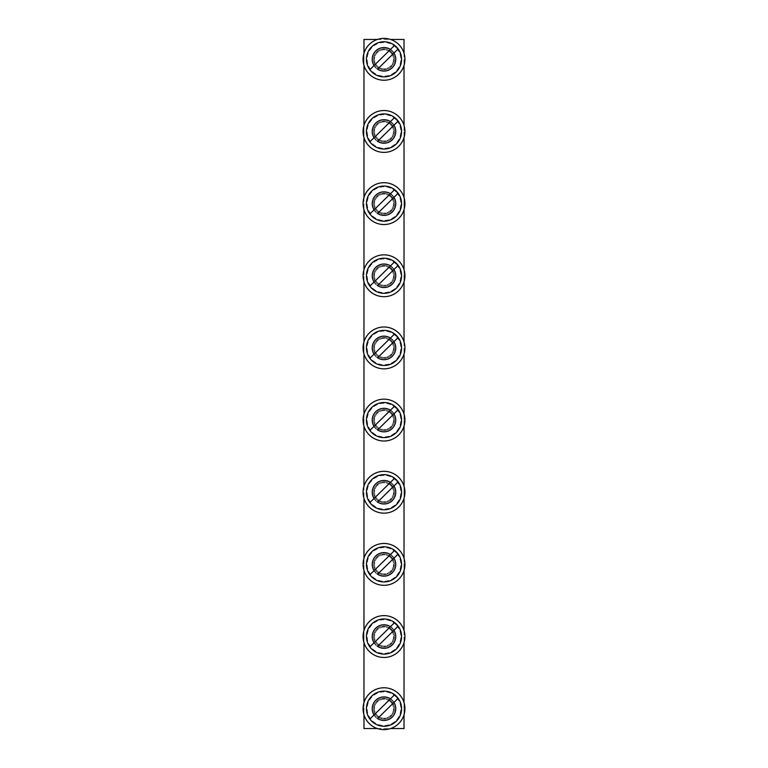 <?xml version="1.0" encoding="UTF-8"?>
<svg xmlns="http://www.w3.org/2000/svg" width="768" height="768" viewBox="0 0 768 768"><rect width="100%" height="100%" fill="white"/><g stroke="black" fill="none" stroke-linecap="round" stroke-linejoin="round"><path stroke-width="0.58" stroke-dasharray="3.84 2.88" d="M404.026 39.466L404.026 728.534L363.974 728.534L363.974 39.466L404.026 39.466M404.026 53.232L404.026 65.386M404.026 125.386L404.026 137.539M404.026 197.539L404.026 209.693M404.026 269.693L404.026 281.846M404.026 341.846L404.026 354M404.026 414L404.026 426.154M404.026 486.154L404.026 498.307M404.026 558.307L404.026 570.461M404.026 630.461L404.026 642.614M404.026 702.614L404.026 714.768M395.549 59.309A11.549 11.549 0 0 0 378.23 49.315A11.549 11.549 0 0 0 378.23 69.312A11.549 11.549 0 0 0 395.549 59.309A11.549 11.549 0 0 0 378.23 49.315A11.549 11.549 0 0 0 378.23 69.312A11.549 11.549 0 0 0 395.549 59.309M395.549 131.462A11.549 11.549 0 0 0 378.23 121.469A11.549 11.549 0 0 0 378.23 141.466A11.549 11.549 0 0 0 395.549 131.462A11.549 11.549 0 0 0 378.23 121.469A11.549 11.549 0 0 0 378.23 141.466A11.549 11.549 0 0 0 395.549 131.462M395.549 203.616A11.549 11.549 0 0 0 378.23 193.622A11.549 11.549 0 0 0 378.23 213.619A11.549 11.549 0 0 0 395.549 203.616A11.549 11.549 0 0 0 378.23 193.622A11.549 11.549 0 0 0 378.23 213.619A11.549 11.549 0 0 0 395.549 203.616M395.549 275.77A11.549 11.549 0 0 0 378.23 265.776A11.549 11.549 0 0 0 378.23 285.763A11.549 11.549 0 0 0 395.549 275.77A11.549 11.549 0 0 0 378.23 265.776A11.549 11.549 0 0 0 378.23 285.763A11.549 11.549 0 0 0 395.549 275.77M395.549 347.923A11.549 11.549 0 0 0 378.23 337.93A11.549 11.549 0 0 0 378.23 357.917A11.549 11.549 0 0 0 395.549 347.923A11.549 11.549 0 0 0 378.23 337.93A11.549 11.549 0 0 0 378.23 357.917A11.549 11.549 0 0 0 395.549 347.923M395.549 420.077A11.549 11.549 0 0 0 378.23 410.083A11.549 11.549 0 0 0 378.23 430.07A11.549 11.549 0 0 0 395.549 420.077A11.549 11.549 0 0 0 378.23 410.083A11.549 11.549 0 0 0 378.23 430.07A11.549 11.549 0 0 0 395.549 420.077M395.549 492.23A11.549 11.549 0 0 0 378.23 482.237A11.549 11.549 0 0 0 378.23 502.224A11.549 11.549 0 0 0 395.549 492.23A11.549 11.549 0 0 0 378.23 482.237A11.549 11.549 0 0 0 378.23 502.224A11.549 11.549 0 0 0 395.549 492.23M395.549 564.384A11.549 11.549 0 0 0 378.23 554.381A11.549 11.549 0 0 0 378.23 574.378A11.549 11.549 0 0 0 395.549 564.384A11.549 11.549 0 0 0 378.23 554.381A11.549 11.549 0 0 0 378.23 574.378A11.549 11.549 0 0 0 395.549 564.384M395.549 636.538A11.549 11.549 0 0 0 378.23 626.534A11.549 11.549 0 0 0 378.23 646.531A11.549 11.549 0 0 0 395.549 636.538A11.549 11.549 0 0 0 378.23 626.534A11.549 11.549 0 0 0 378.23 646.531A11.549 11.549 0 0 0 395.549 636.538M395.549 708.691A11.549 11.549 0 0 0 378.23 698.688A11.549 11.549 0 0 0 378.23 718.685A11.549 11.549 0 0 0 395.549 708.691A11.549 11.549 0 0 0 378.23 698.688A11.549 11.549 0 0 0 378.23 718.685A11.549 11.549 0 0 0 395.549 708.691M363.974 53.232L363.974 65.386M363.974 125.386L363.974 137.539M363.974 197.539L363.974 209.693M363.974 269.693L363.974 281.846M363.974 341.846L363.974 354M363.974 414L363.974 426.154M363.974 486.154L363.974 498.307M363.974 558.307L363.974 570.461M363.974 630.461L363.974 642.614M363.974 702.614L363.974 714.768M377.357 728.534L390.643 728.534M377.357 39.466L390.643 39.466M395.894 58.867A11.904 11.904 0 0 0 377.664 49.229A11.904 11.904 0 0 0 378.432 69.83A11.904 11.904 0 0 0 395.894 58.867A11.904 11.904 0 0 0 377.664 49.229A11.904 11.904 0 0 0 378.432 69.83A11.904 11.904 0 0 0 395.894 58.867M404.909 58.531A20.928 20.928 0 0 0 372.874 41.587A20.928 20.928 0 0 0 374.218 77.808A20.928 20.928 0 0 0 404.909 58.531M393.984 52.829A11.904 11.904 0 0 1 384.614 71.203A11.904 11.904 0 0 1 373.392 53.904A11.904 11.904 0 0 1 393.984 52.829M398.832 49.69A17.674 17.674 0 0 0 368.256 51.283A17.674 17.674 0 0 0 384.922 76.963A17.674 17.674 0 0 0 398.832 49.69A17.674 17.674 0 0 0 368.256 51.283A17.674 17.674 0 0 0 384.922 76.963A17.674 17.674 0 0 0 398.832 49.69M392.774 53.616A10.464 10.464 0 0 0 374.678 54.557A10.464 10.464 0 0 0 384.547 69.754A10.464 10.464 0 0 0 392.774 53.616A10.464 10.464 0 0 0 374.678 54.557A10.464 10.464 0 0 0 384.547 69.754A10.464 10.464 0 0 0 392.774 53.616M390.768 52.666A9.485 9.485 0 0 0 374.861 56.774A9.485 9.485 0 0 0 386.371 68.496A9.485 9.485 0 0 0 390.768 52.666A9.485 9.485 0 0 0 374.861 56.774A9.485 9.485 0 0 0 386.371 68.496A9.485 9.485 0 0 0 390.768 52.666A9.485 9.485 0 0 0 374.861 56.774A9.485 9.485 0 0 0 386.371 68.496A9.485 9.485 0 0 0 390.768 52.666M396.509 47.021A17.53 17.53 0 0 0 367.104 54.624A17.53 17.53 0 0 0 388.387 76.282A17.53 17.53 0 0 0 396.509 47.021M377.578 69.158L393.965 53.059M394.397 45.562L374.035 65.558M393.984 124.982A11.904 11.904 0 0 1 384.614 143.357A11.904 11.904 0 0 1 373.392 126.058A11.904 11.904 0 0 1 393.984 124.982M398.832 121.843A17.674 17.674 0 0 0 368.256 123.437A17.674 17.674 0 0 0 384.922 149.117A17.674 17.674 0 0 0 398.832 121.843A17.674 17.674 0 0 0 368.256 123.437A17.674 17.674 0 0 0 384.922 149.117A17.674 17.674 0 0 0 398.832 121.843M392.774 125.77A10.464 10.464 0 0 0 374.678 126.71A10.464 10.464 0 0 0 384.547 141.907A10.464 10.464 0 0 0 392.774 125.77A10.464 10.464 0 0 0 374.678 126.71A10.464 10.464 0 0 0 384.547 141.907A10.464 10.464 0 0 0 392.774 125.77M393.984 197.136A11.904 11.904 0 0 1 384.614 215.51A11.904 11.904 0 0 1 373.392 198.211A11.904 11.904 0 0 1 393.984 197.136M398.832 193.997A17.674 17.674 0 0 0 368.256 195.581A17.674 17.674 0 0 0 384.922 221.27A17.674 17.674 0 0 0 398.832 193.997A17.674 17.674 0 0 0 368.256 195.581A17.674 17.674 0 0 0 384.922 221.27A17.674 17.674 0 0 0 398.832 193.997M392.774 197.923A10.464 10.464 0 0 0 374.678 198.864A10.464 10.464 0 0 0 384.547 214.061A10.464 10.464 0 0 0 392.774 197.923A10.464 10.464 0 0 0 374.678 198.864A10.464 10.464 0 0 0 384.547 214.061A10.464 10.464 0 0 0 392.774 197.923M393.984 269.29A11.904 11.904 0 0 1 384.614 287.664A11.904 11.904 0 0 1 373.392 270.365A11.904 11.904 0 0 1 393.984 269.29M398.832 266.15A17.674 17.674 0 0 0 368.256 267.734A17.674 17.674 0 0 0 384.922 293.424A17.674 17.674 0 0 0 398.832 266.15A17.674 17.674 0 0 0 368.256 267.734A17.674 17.674 0 0 0 384.922 293.424A17.674 17.674 0 0 0 398.832 266.15M392.774 270.077A10.464 10.464 0 0 0 374.678 271.018A10.464 10.464 0 0 0 384.547 286.214A10.464 10.464 0 0 0 392.774 270.077A10.464 10.464 0 0 0 374.678 271.018A10.464 10.464 0 0 0 384.547 286.214A10.464 10.464 0 0 0 392.774 270.077M393.984 341.443A11.904 11.904 0 0 1 384.614 359.808A11.904 11.904 0 0 1 373.392 342.518A11.904 11.904 0 0 1 393.984 341.443M398.832 338.304A17.674 17.674 0 0 0 368.256 339.888A17.674 17.674 0 0 0 384.922 365.578A17.674 17.674 0 0 0 398.832 338.304A17.674 17.674 0 0 0 368.256 339.888A17.674 17.674 0 0 0 384.922 365.578A17.674 17.674 0 0 0 398.832 338.304M392.774 342.23A10.464 10.464 0 0 0 374.678 343.171A10.464 10.464 0 0 0 384.547 358.368A10.464 10.464 0 0 0 392.774 342.23A10.464 10.464 0 0 0 374.678 343.171A10.464 10.464 0 0 0 384.547 358.368A10.464 10.464 0 0 0 392.774 342.23M393.984 413.597A11.904 11.904 0 0 1 384.614 431.962A11.904 11.904 0 0 1 373.392 414.672A11.904 11.904 0 0 1 393.984 413.597M398.832 410.458A17.674 17.674 0 0 0 368.256 412.042A17.674 17.674 0 0 0 384.922 437.731A17.674 17.674 0 0 0 398.832 410.458A17.674 17.674 0 0 0 368.256 412.042A17.674 17.674 0 0 0 384.922 437.731A17.674 17.674 0 0 0 398.832 410.458M392.774 414.384A10.464 10.464 0 0 0 374.678 415.325A10.464 10.464 0 0 0 384.547 430.522A10.464 10.464 0 0 0 392.774 414.384A10.464 10.464 0 0 0 374.678 415.325A10.464 10.464 0 0 0 384.547 430.522A10.464 10.464 0 0 0 392.774 414.384M393.984 485.75A11.904 11.904 0 0 1 384.614 504.115A11.904 11.904 0 0 1 373.392 486.826A11.904 11.904 0 0 1 393.984 485.75M398.832 482.611A17.674 17.674 0 0 0 368.256 484.195A17.674 17.674 0 0 0 384.922 509.885A17.674 17.674 0 0 0 398.832 482.611A17.674 17.674 0 0 0 368.256 484.195A17.674 17.674 0 0 0 384.922 509.885A17.674 17.674 0 0 0 398.832 482.611M392.774 486.538A10.464 10.464 0 0 0 374.678 487.478A10.464 10.464 0 0 0 384.547 502.675A10.464 10.464 0 0 0 392.774 486.538A10.464 10.464 0 0 0 374.678 487.478A10.464 10.464 0 0 0 384.547 502.675A10.464 10.464 0 0 0 392.774 486.538M393.984 557.904A11.904 11.904 0 0 1 384.614 576.269A11.904 11.904 0 0 1 373.392 558.979A11.904 11.904 0 0 1 393.984 557.904M398.832 554.765A17.674 17.674 0 0 0 368.256 556.349A17.674 17.674 0 0 0 384.922 582.038A17.674 17.674 0 0 0 398.832 554.765A17.674 17.674 0 0 0 368.256 556.349A17.674 17.674 0 0 0 384.922 582.038A17.674 17.674 0 0 0 398.832 554.765M392.774 558.691A10.464 10.464 0 0 0 374.678 559.632A10.464 10.464 0 0 0 384.547 574.829A10.464 10.464 0 0 0 392.774 558.691A10.464 10.464 0 0 0 374.678 559.632A10.464 10.464 0 0 0 384.547 574.829A10.464 10.464 0 0 0 392.774 558.691M393.984 630.058A11.904 11.904 0 0 1 384.614 648.422A11.904 11.904 0 0 1 373.392 631.123A11.904 11.904 0 0 1 393.984 630.058M398.832 626.918A17.674 17.674 0 0 0 368.256 628.502A17.674 17.674 0 0 0 384.922 654.192A17.674 17.674 0 0 0 398.832 626.918A17.674 17.674 0 0 0 368.256 628.502A17.674 17.674 0 0 0 384.922 654.192A17.674 17.674 0 0 0 398.832 626.918M392.774 630.845A10.464 10.464 0 0 0 374.678 631.786A10.464 10.464 0 0 0 384.547 646.982A10.464 10.464 0 0 0 392.774 630.845A10.464 10.464 0 0 0 374.678 631.786A10.464 10.464 0 0 0 384.547 646.982A10.464 10.464 0 0 0 392.774 630.845M393.984 702.211A11.904 11.904 0 0 1 384.614 720.576A11.904 11.904 0 0 1 373.392 703.277A11.904 11.904 0 0 1 393.984 702.211M398.832 699.072A17.674 17.674 0 0 0 368.256 700.656A17.674 17.674 0 0 0 384.922 726.346A17.674 17.674 0 0 0 398.832 699.072A17.674 17.674 0 0 0 368.256 700.656A17.674 17.674 0 0 0 384.922 726.346A17.674 17.674 0 0 0 398.832 699.072M392.774 702.998A10.464 10.464 0 0 0 374.678 703.939A10.464 10.464 0 0 0 384.547 719.136A10.464 10.464 0 0 0 392.774 702.998A10.464 10.464 0 0 0 374.678 703.939A10.464 10.464 0 0 0 384.547 719.136A10.464 10.464 0 0 0 392.774 702.998M395.894 131.021A11.904 11.904 0 0 0 377.664 121.382A11.904 11.904 0 0 0 378.432 141.984A11.904 11.904 0 0 0 395.894 131.021A11.904 11.904 0 0 0 377.664 121.382A11.904 11.904 0 0 0 378.432 141.984A11.904 11.904 0 0 0 395.894 131.021M404.909 130.685A20.928 20.928 0 0 0 372.874 113.741A20.928 20.928 0 0 0 374.218 149.962A20.928 20.928 0 0 0 404.909 130.685M395.894 203.174A11.904 11.904 0 0 0 377.664 193.536A11.904 11.904 0 0 0 378.432 214.138A11.904 11.904 0 0 0 395.894 203.174A11.904 11.904 0 0 0 377.664 193.536A11.904 11.904 0 0 0 378.432 214.138A11.904 11.904 0 0 0 395.894 203.174M404.909 202.838A20.928 20.928 0 0 0 372.874 185.894A20.928 20.928 0 0 0 374.218 222.115A20.928 20.928 0 0 0 404.909 202.838M395.894 275.328A11.904 11.904 0 0 0 377.664 265.69A11.904 11.904 0 0 0 378.432 286.291A11.904 11.904 0 0 0 395.894 275.328A11.904 11.904 0 0 0 377.664 265.69A11.904 11.904 0 0 0 378.432 286.291A11.904 11.904 0 0 0 395.894 275.328M404.909 274.992A20.928 20.928 0 0 0 372.874 258.048A20.928 20.928 0 0 0 374.218 294.269A20.928 20.928 0 0 0 404.909 274.992M395.894 347.482A11.904 11.904 0 0 0 377.664 337.843A11.904 11.904 0 0 0 378.432 358.445A11.904 11.904 0 0 0 395.894 347.482A11.904 11.904 0 0 0 377.664 337.843A11.904 11.904 0 0 0 378.432 358.445A11.904 11.904 0 0 0 395.894 347.482M404.909 347.146A20.928 20.928 0 0 0 372.874 330.202A20.928 20.928 0 0 0 374.218 366.422A20.928 20.928 0 0 0 404.909 347.146M395.894 419.635A11.904 11.904 0 0 0 377.664 409.997A11.904 11.904 0 0 0 378.432 430.598A11.904 11.904 0 0 0 395.894 419.635A11.904 11.904 0 0 0 377.664 409.997A11.904 11.904 0 0 0 378.432 430.598A11.904 11.904 0 0 0 395.894 419.635M404.909 419.299A20.928 20.928 0 0 0 372.874 402.355A20.928 20.928 0 0 0 374.218 438.576A20.928 20.928 0 0 0 404.909 419.299M395.894 491.789A11.904 11.904 0 0 0 377.664 482.15A11.904 11.904 0 0 0 378.432 502.752A11.904 11.904 0 0 0 395.894 491.789A11.904 11.904 0 0 0 377.664 482.15A11.904 11.904 0 0 0 378.432 502.752A11.904 11.904 0 0 0 395.894 491.789M404.909 491.453A20.928 20.928 0 0 0 372.874 474.509A20.928 20.928 0 0 0 374.218 510.73A20.928 20.928 0 0 0 404.909 491.453M395.894 563.942A11.904 11.904 0 0 0 377.664 554.304A11.904 11.904 0 0 0 378.432 574.906A11.904 11.904 0 0 0 395.894 563.942A11.904 11.904 0 0 0 377.664 554.304A11.904 11.904 0 0 0 378.432 574.906A11.904 11.904 0 0 0 395.894 563.942M404.909 563.606A20.928 20.928 0 0 0 372.874 546.662A20.928 20.928 0 0 0 374.218 582.883A20.928 20.928 0 0 0 404.909 563.606M395.894 636.096A11.904 11.904 0 0 0 377.664 626.458A11.904 11.904 0 0 0 378.432 647.059A11.904 11.904 0 0 0 395.894 636.096A11.904 11.904 0 0 0 377.664 626.458A11.904 11.904 0 0 0 378.432 647.059A11.904 11.904 0 0 0 395.894 636.096M404.909 635.76A20.928 20.928 0 0 0 372.874 618.816A20.928 20.928 0 0 0 374.218 655.037A20.928 20.928 0 0 0 404.909 635.76M395.894 708.25A11.904 11.904 0 0 0 377.664 698.611A11.904 11.904 0 0 0 378.432 719.213A11.904 11.904 0 0 0 395.894 708.25A11.904 11.904 0 0 0 377.664 698.611A11.904 11.904 0 0 0 378.432 719.213A11.904 11.904 0 0 0 395.894 708.25M404.909 707.914A20.928 20.928 0 0 0 372.874 690.97A20.928 20.928 0 0 0 374.218 727.19A20.928 20.928 0 0 0 404.909 707.914M390.768 124.819A9.485 9.485 0 0 0 374.861 128.928A9.485 9.485 0 0 0 386.371 140.65A9.485 9.485 0 0 0 390.768 124.819A9.485 9.485 0 0 0 374.861 128.928A9.485 9.485 0 0 0 386.371 140.65A9.485 9.485 0 0 0 390.768 124.819A9.485 9.485 0 0 0 374.861 128.928A9.485 9.485 0 0 0 386.371 140.65A9.485 9.485 0 0 0 390.768 124.819M396.509 119.174A17.53 17.53 0 0 0 367.104 126.778A17.53 17.53 0 0 0 388.387 148.435A17.53 17.53 0 0 0 396.509 119.174M377.578 141.312L393.965 125.213M394.608 117.504L374.035 137.712M390.768 196.973A9.485 9.485 0 0 0 374.861 201.082A9.485 9.485 0 0 0 386.371 212.803A9.485 9.485 0 0 0 390.768 196.973A9.485 9.485 0 0 0 374.861 201.082A9.485 9.485 0 0 0 386.371 212.803A9.485 9.485 0 0 0 390.768 196.973A9.485 9.485 0 0 0 374.861 201.082A9.485 9.485 0 0 0 386.371 212.803A9.485 9.485 0 0 0 390.768 196.973M396.509 191.328A17.53 17.53 0 0 0 367.104 198.931A17.53 17.53 0 0 0 388.387 220.589A17.53 17.53 0 0 0 396.509 191.328M377.578 213.466L393.965 197.366M394.608 189.658L374.035 209.866M390.768 269.117A9.485 9.485 0 0 0 374.861 273.235A9.485 9.485 0 0 0 386.371 284.957A9.485 9.485 0 0 0 390.768 269.117A9.485 9.485 0 0 0 374.861 273.235A9.485 9.485 0 0 0 386.371 284.957A9.485 9.485 0 0 0 390.768 269.117A9.485 9.485 0 0 0 374.861 273.235A9.485 9.485 0 0 0 386.371 284.957A9.485 9.485 0 0 0 390.768 269.117M396.509 263.482A17.53 17.53 0 0 0 367.104 271.075A17.53 17.53 0 0 0 388.387 292.742A17.53 17.53 0 0 0 396.509 263.482M377.578 285.619L393.965 269.52M394.608 261.811L374.035 282.019M390.768 341.27A9.485 9.485 0 0 0 374.861 345.389A9.485 9.485 0 0 0 386.371 357.11A9.485 9.485 0 0 0 390.768 341.27A9.485 9.485 0 0 0 374.861 345.389A9.485 9.485 0 0 0 386.371 357.11A9.485 9.485 0 0 0 390.768 341.27A9.485 9.485 0 0 0 374.861 345.389A9.485 9.485 0 0 0 386.371 357.11A9.485 9.485 0 0 0 390.768 341.27M396.509 335.635A17.53 17.53 0 0 0 367.104 343.229A17.53 17.53 0 0 0 388.387 364.896A17.53 17.53 0 0 0 396.509 335.635M377.578 357.773L393.965 341.674M394.608 333.965L374.035 354.173M390.768 413.424A9.485 9.485 0 0 0 374.861 417.542A9.485 9.485 0 0 0 386.371 429.264A9.485 9.485 0 0 0 390.768 413.424A9.485 9.485 0 0 0 374.861 417.542A9.485 9.485 0 0 0 386.371 429.264A9.485 9.485 0 0 0 390.768 413.424A9.485 9.485 0 0 0 374.861 417.542A9.485 9.485 0 0 0 386.371 429.264A9.485 9.485 0 0 0 390.768 413.424M396.509 407.789A17.53 17.53 0 0 0 367.104 415.382A17.53 17.53 0 0 0 388.387 437.05A17.53 17.53 0 0 0 396.509 407.789M377.578 429.926L393.965 413.827M394.608 406.118L374.035 426.326M390.768 485.578A9.485 9.485 0 0 0 374.861 489.696A9.485 9.485 0 0 0 386.371 501.418A9.485 9.485 0 0 0 390.768 485.578A9.485 9.485 0 0 0 374.861 489.696A9.485 9.485 0 0 0 386.371 501.418A9.485 9.485 0 0 0 390.768 485.578A9.485 9.485 0 0 0 374.861 489.696A9.485 9.485 0 0 0 386.371 501.418A9.485 9.485 0 0 0 390.768 485.578M396.509 479.942A17.53 17.53 0 0 0 367.104 487.536A17.53 17.53 0 0 0 388.387 509.203A17.53 17.53 0 0 0 396.509 479.942M377.578 502.08L393.965 485.981M394.608 478.272L374.035 498.48M390.768 557.731A9.485 9.485 0 0 0 374.861 561.85A9.485 9.485 0 0 0 386.371 573.571A9.485 9.485 0 0 0 390.768 557.731A9.485 9.485 0 0 0 374.861 561.85A9.485 9.485 0 0 0 386.371 573.571A9.485 9.485 0 0 0 390.768 557.731A9.485 9.485 0 0 0 374.861 561.85A9.485 9.485 0 0 0 386.371 573.571A9.485 9.485 0 0 0 390.768 557.731M396.509 552.096A17.53 17.53 0 0 0 367.104 559.69A17.53 17.53 0 0 0 388.387 581.357A17.53 17.53 0 0 0 396.509 552.096M377.578 574.234L393.965 558.134M394.608 550.426L374.035 570.634M390.768 629.885A9.485 9.485 0 0 0 374.861 634.003A9.485 9.485 0 0 0 386.371 645.725A9.485 9.485 0 0 0 390.768 629.885A9.485 9.485 0 0 0 374.861 634.003A9.485 9.485 0 0 0 386.371 645.725A9.485 9.485 0 0 0 390.768 629.885A9.485 9.485 0 0 0 374.861 634.003A9.485 9.485 0 0 0 386.371 645.725A9.485 9.485 0 0 0 390.768 629.885M396.509 624.25A17.53 17.53 0 0 0 367.104 631.843A17.53 17.53 0 0 0 388.387 653.51A17.53 17.53 0 0 0 396.509 624.25M377.578 646.387L393.965 630.288M390.422 626.688L374.035 642.787M390.768 702.038A9.485 9.485 0 0 0 374.861 706.147A9.485 9.485 0 0 0 386.371 717.878A9.485 9.485 0 0 0 390.768 702.038A9.485 9.485 0 0 0 374.861 706.147A9.485 9.485 0 0 0 386.371 717.878A9.485 9.485 0 0 0 390.768 702.038A9.485 9.485 0 0 0 374.861 706.147A9.485 9.485 0 0 0 386.371 717.878A9.485 9.485 0 0 0 390.768 702.038M396.509 696.403A17.53 17.53 0 0 0 367.104 703.997A17.53 17.53 0 0 0 388.387 725.664A17.53 17.53 0 0 0 396.509 696.403M377.578 718.541L393.965 702.442M394.397 694.934L374.035 714.941M391.286 52.157A10.214 10.214 0 0 0 374.16 56.582A10.214 10.214 0 0 0 386.554 69.197A10.214 10.214 0 0 0 391.286 52.157M395.99 47.53A16.81 16.81 0 0 0 367.805 54.816A16.81 16.81 0 0 0 388.205 75.59A16.81 16.81 0 0 0 395.99 47.53M391.286 124.31A10.214 10.214 0 0 0 374.16 128.736A10.214 10.214 0 0 0 386.554 141.35A10.214 10.214 0 0 0 391.286 124.31M395.99 119.683A16.81 16.81 0 0 0 367.805 126.97A16.81 16.81 0 0 0 388.205 147.744A16.81 16.81 0 0 0 395.99 119.683M391.286 196.464A10.214 10.214 0 0 0 374.16 200.89A10.214 10.214 0 0 0 386.554 213.504A10.214 10.214 0 0 0 391.286 196.464M395.99 191.837A16.81 16.81 0 0 0 367.805 199.123A16.81 16.81 0 0 0 388.205 219.898A16.81 16.81 0 0 0 395.99 191.837M391.286 268.618A10.214 10.214 0 0 0 374.16 273.043A10.214 10.214 0 0 0 386.554 285.658A10.214 10.214 0 0 0 391.286 268.618M395.99 263.99A16.81 16.81 0 0 0 367.805 271.277A16.81 16.81 0 0 0 388.205 292.051A16.81 16.81 0 0 0 395.99 263.99M391.286 340.771A10.214 10.214 0 0 0 374.16 345.197A10.214 10.214 0 0 0 386.554 357.811A10.214 10.214 0 0 0 391.286 340.771M395.99 336.144A16.81 16.81 0 0 0 367.805 343.43A16.81 16.81 0 0 0 388.205 364.205A16.81 16.81 0 0 0 395.99 336.144M391.286 412.925A10.214 10.214 0 0 0 374.16 417.341A10.214 10.214 0 0 0 386.554 429.965A10.214 10.214 0 0 0 391.286 412.925M395.99 408.298A16.81 16.81 0 0 0 367.805 415.584A16.81 16.81 0 0 0 388.205 436.358A16.81 16.81 0 0 0 395.99 408.298M391.286 485.078A10.214 10.214 0 0 0 374.16 489.494A10.214 10.214 0 0 0 386.554 502.118A10.214 10.214 0 0 0 391.286 485.078M395.99 480.451A16.81 16.81 0 0 0 367.805 487.728A16.81 16.81 0 0 0 388.205 508.512A16.81 16.81 0 0 0 395.99 480.451M391.286 557.232A10.214 10.214 0 0 0 374.16 561.648A10.214 10.214 0 0 0 386.554 574.272A10.214 10.214 0 0 0 391.286 557.232M395.99 552.605A16.81 16.81 0 0 0 367.805 559.882A16.81 16.81 0 0 0 388.205 580.656A16.81 16.81 0 0 0 395.99 552.605M391.286 629.386A10.214 10.214 0 0 0 374.16 633.802A10.214 10.214 0 0 0 386.554 646.426A10.214 10.214 0 0 0 391.286 629.386M395.99 624.758A16.81 16.81 0 0 0 367.805 632.035A16.81 16.81 0 0 0 388.205 652.81A16.81 16.81 0 0 0 395.99 624.758M391.286 701.539A10.214 10.214 0 0 0 374.16 705.955A10.214 10.214 0 0 0 386.554 718.579A10.214 10.214 0 0 0 391.286 701.539M395.99 696.912A16.81 16.81 0 0 0 367.805 704.189A16.81 16.81 0 0 0 388.205 724.963A16.81 16.81 0 0 0 395.99 696.912"/><path stroke-width="1.15" d="M390.643 39.466L404.026 39.466L404.026 53.232M404.026 65.386L404.026 125.386M404.026 137.539L404.026 197.539M404.026 209.693L404.026 269.693M404.026 281.846L404.026 341.846M404.026 354L404.026 414M404.026 426.154L404.026 486.154M404.026 498.307L404.026 558.307M404.026 570.461L404.026 630.461M404.026 642.614L404.026 702.614M404.026 714.768L404.026 728.534L390.643 728.534M377.357 39.466L363.974 39.466L363.974 53.232M363.974 65.386L363.974 125.386M363.974 137.539L363.974 197.539M363.974 209.693L363.974 269.693M363.974 281.846L363.974 341.846M363.974 354L363.974 414M363.974 426.154L363.974 486.154M363.974 498.307L363.974 558.307M363.974 570.461L363.974 630.461M363.974 642.614L363.974 702.614M363.974 714.768L363.974 728.534L377.357 728.534M404.909 58.531A20.928 20.928 0 0 0 372.874 41.587A20.928 20.928 0 0 0 374.218 77.808A20.928 20.928 0 0 0 404.909 58.531M390.422 49.459L394.608 45.35A17.53 17.53 0 0 0 369.85 69.667L390.422 49.459A11.76 11.76 0 0 0 374.035 65.558L369.85 69.667A17.53 17.53 0 0 0 396.288 71.818A17.53 17.53 0 0 0 394.608 45.35L394.397 45.562M398.15 48.95L377.578 69.158A11.76 11.76 0 0 0 393.965 53.059L398.15 48.95A17.53 17.53 0 0 1 373.392 73.267M404.909 130.685A20.928 20.928 0 0 0 372.874 113.741A20.928 20.928 0 0 0 374.218 149.962A20.928 20.928 0 0 0 404.909 130.685M404.909 202.838A20.928 20.928 0 0 0 372.874 185.894A20.928 20.928 0 0 0 374.218 222.115A20.928 20.928 0 0 0 404.909 202.838M404.909 274.992A20.928 20.928 0 0 0 372.874 258.048A20.928 20.928 0 0 0 374.218 294.269A20.928 20.928 0 0 0 404.909 274.992M404.909 347.146A20.928 20.928 0 0 0 372.874 330.202A20.928 20.928 0 0 0 374.218 366.422A20.928 20.928 0 0 0 404.909 347.146M404.909 419.299A20.928 20.928 0 0 0 372.874 402.355A20.928 20.928 0 0 0 374.218 438.576A20.928 20.928 0 0 0 404.909 419.299M404.909 491.453A20.928 20.928 0 0 0 372.874 474.509A20.928 20.928 0 0 0 374.218 510.73A20.928 20.928 0 0 0 404.909 491.453M404.909 563.606A20.928 20.928 0 0 0 372.874 546.662A20.928 20.928 0 0 0 374.218 582.883A20.928 20.928 0 0 0 404.909 563.606M404.909 635.76A20.928 20.928 0 0 0 372.874 618.816A20.928 20.928 0 0 0 374.218 655.037A20.928 20.928 0 0 0 404.909 635.76M404.909 707.914A20.928 20.928 0 0 0 372.874 690.97A20.928 20.928 0 0 0 374.218 727.19A20.928 20.928 0 0 0 404.909 707.914M390.422 121.613L394.608 117.504A17.53 17.53 0 0 0 369.85 141.821L390.422 121.613A11.76 11.76 0 0 0 374.035 137.712L369.85 141.821A17.53 17.53 0 0 0 396.288 143.971A17.53 17.53 0 0 0 394.608 117.504M398.15 121.104L377.578 141.312A11.76 11.76 0 0 0 393.965 125.213L398.15 121.104A17.53 17.53 0 0 1 373.392 145.421M390.422 193.766L394.608 189.658A17.53 17.53 0 0 0 369.85 213.974L390.422 193.766A11.76 11.76 0 0 0 374.035 209.866L369.85 213.974A17.53 17.53 0 0 0 396.288 216.125A17.53 17.53 0 0 0 394.608 189.658M398.15 193.258L377.578 213.466A11.76 11.76 0 0 0 393.965 197.366L398.15 193.258A17.53 17.53 0 0 1 373.392 217.574M390.422 265.92L394.608 261.811A17.53 17.53 0 0 0 369.85 286.128L390.422 265.92A11.76 11.76 0 0 0 374.035 282.019L369.85 286.128A17.53 17.53 0 0 0 396.288 288.278A17.53 17.53 0 0 0 394.608 261.811M398.15 265.411L377.578 285.619A11.76 11.76 0 0 0 393.965 269.52L398.15 265.411A17.53 17.53 0 0 1 373.392 289.728M390.422 338.074L394.608 333.965A17.53 17.53 0 0 0 369.85 358.282L390.422 338.074A11.76 11.76 0 0 0 374.035 354.173L369.85 358.282A17.53 17.53 0 0 0 396.288 360.432A17.53 17.53 0 0 0 394.608 333.965M398.15 337.565L377.578 357.773A11.76 11.76 0 0 0 393.965 341.674L398.15 337.565A17.53 17.53 0 0 1 373.392 361.882M390.422 410.227L394.608 406.118A17.53 17.53 0 0 0 369.85 430.435L390.422 410.227A11.76 11.76 0 0 0 374.035 426.326L369.85 430.435A17.53 17.53 0 0 0 396.288 432.586A17.53 17.53 0 0 0 394.608 406.118M398.15 409.718L377.578 429.926A11.76 11.76 0 0 0 393.965 413.827L398.15 409.718A17.53 17.53 0 0 1 373.392 434.035M390.422 482.381L394.608 478.272A17.53 17.53 0 0 0 369.85 502.589L390.422 482.381A11.76 11.76 0 0 0 374.035 498.48L369.85 502.589A17.53 17.53 0 0 0 396.288 504.739A17.53 17.53 0 0 0 394.608 478.272M398.15 481.872L377.578 502.08A11.76 11.76 0 0 0 393.965 485.981L398.15 481.872A17.53 17.53 0 0 1 373.392 506.189M390.422 554.534L394.608 550.426A17.53 17.53 0 0 0 369.85 574.742L390.422 554.534A11.76 11.76 0 0 0 374.035 570.634L369.85 574.742A17.53 17.53 0 0 0 396.288 576.893A17.53 17.53 0 0 0 394.608 550.426M398.15 554.026L377.578 574.234A11.76 11.76 0 0 0 393.965 558.134L398.15 554.026A17.53 17.53 0 0 1 373.392 578.342M390.422 626.688L394.608 622.579A17.53 17.53 0 0 0 369.85 646.896L390.422 626.688A11.76 11.76 0 0 0 374.035 642.787L369.85 646.896A17.53 17.53 0 0 0 396.288 649.046A17.53 17.53 0 0 0 394.608 622.579L390.422 626.688M398.15 626.179L377.578 646.387A11.76 11.76 0 0 0 393.965 630.288L398.15 626.179A17.53 17.53 0 0 1 373.392 650.496M390.422 698.842L394.608 694.733A17.53 17.53 0 0 0 369.85 719.05L390.422 698.842A11.76 11.76 0 0 0 374.035 714.941L369.85 719.05A17.53 17.53 0 0 0 396.288 721.2A17.53 17.53 0 0 0 394.608 694.733L394.397 694.934M398.15 698.333L377.578 718.541A11.76 11.76 0 0 0 393.965 702.442L398.15 698.333A17.53 17.53 0 0 1 373.392 722.65"/></g></svg>

